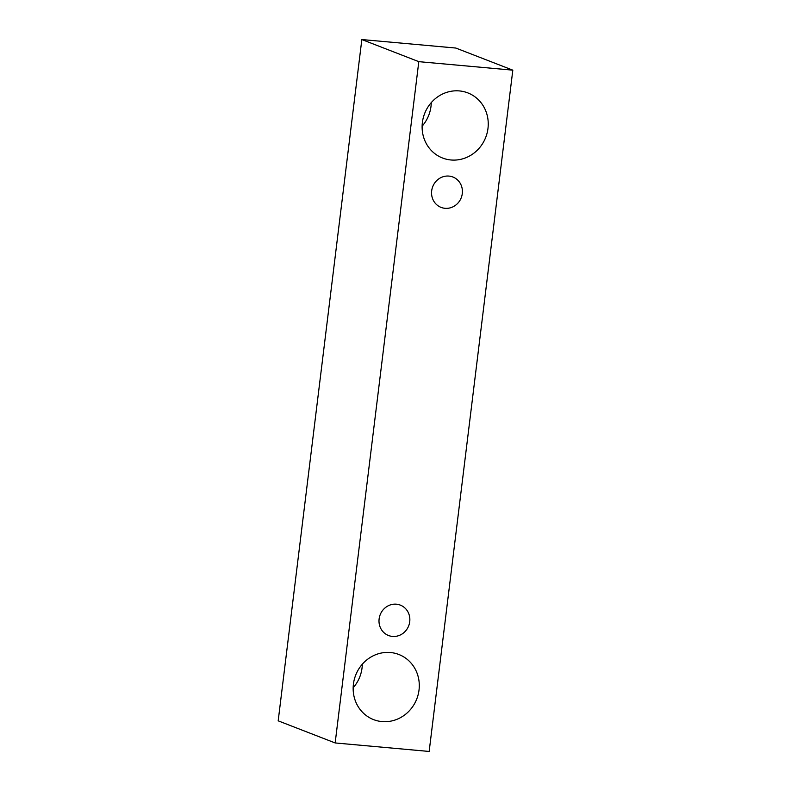 <?xml version="1.0" encoding="UTF-8"?>
<svg xmlns="http://www.w3.org/2000/svg" width="791" height="791" viewBox="0 0 791 791"><rect width="100%" height="100%" fill="white"/><g stroke="black" fill="none" stroke-linecap="round" stroke-linejoin="round"><path stroke-width="1.19" d="M462.29 193.587A16.295 15.296 -68.8 0 1 445.007 208.31A16.295 15.296 -68.8 0 1 441.091 207.4A16.295 15.296 -68.8 0 1 432.726 186.666A16.295 15.296 -68.8 0 1 452.877 177.006A16.295 15.296 -68.8 0 1 462.29 193.587M450.939 159.98A34.923 32.777 -68.8 0 1 442.545 158.012A34.923 32.777 -68.8 0 1 424.619 113.597A34.923 32.777 -68.8 0 1 467.817 92.893A34.923 32.777 -68.8 0 1 487.978 128.419A34.923 32.777 -68.8 0 1 450.939 159.98M381.984 721.58A34.923 32.777 -68.8 0 1 373.589 719.622A34.923 32.777 -68.8 0 1 355.663 675.198A34.923 32.777 -68.8 0 1 398.862 654.493A34.923 32.777 -68.8 0 1 419.022 690.029A34.923 32.777 -68.8 0 1 381.984 721.58M392.445 636.419A16.295 15.296 -68.8 0 1 388.519 635.509A16.295 15.296 -68.8 0 1 380.164 614.775A16.295 15.296 -68.8 0 1 400.315 605.115A16.295 15.296 -68.8 0 1 409.728 621.696A16.295 15.296 -68.8 0 1 392.445 636.419M335.157 742.947L418.805 61.658L512.815 70.162L429.157 751.45L335.157 742.947L278.185 720.838L361.843 39.55L455.843 48.053L512.815 70.162M422.117 126.194A34.923 32.777 111.2 0 0 431.006 106.32A34.923 32.777 111.2 0 0 431.273 102.612M353.162 687.794A34.923 32.777 111.2 0 0 362.051 667.92A34.923 32.777 111.2 0 0 362.318 664.213M361.843 39.55L418.805 61.658"/></g></svg>
